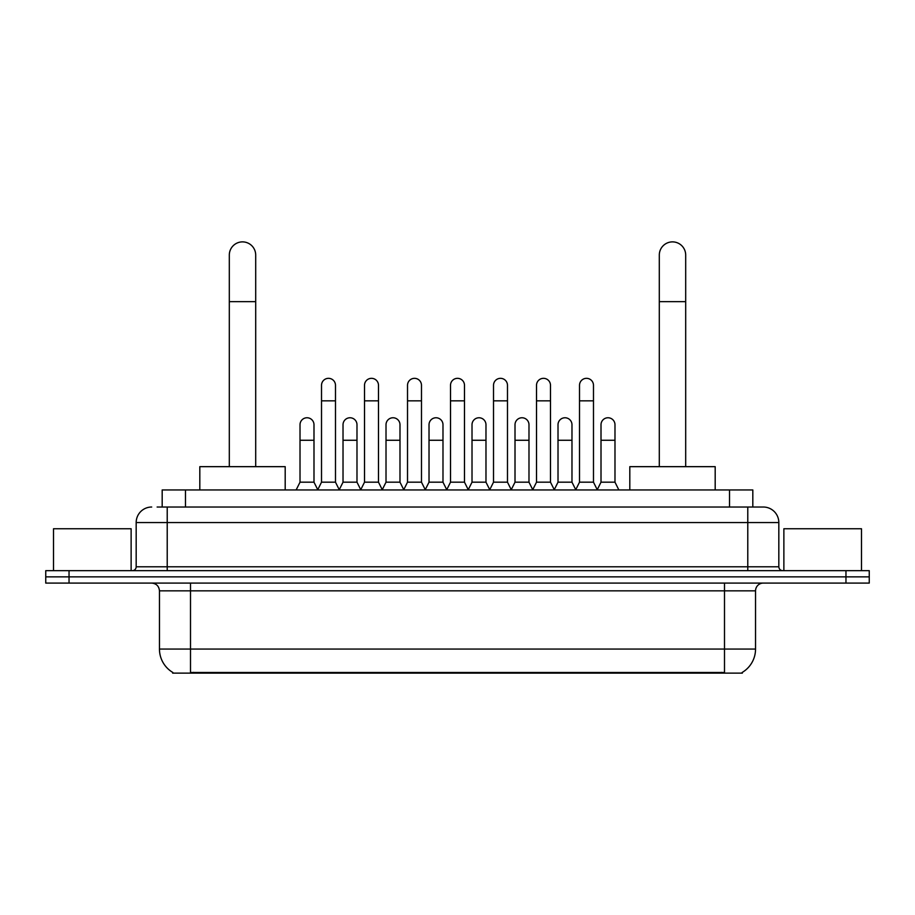 <?xml version="1.0" encoding="UTF-8"?>
<svg xmlns="http://www.w3.org/2000/svg" width="915" height="915" viewBox="0 0 915 915"><rect width="100%" height="100%" fill="white"/><g stroke="black" fill="none" stroke-linecap="round" stroke-linejoin="round"><path stroke-width="1.37" d="M157.128 507.024L167.216 507.024L157.128 507.024L162.184 507.024L162.184 489.948L752.816 489.948L752.816 507.024M742.351 672.353L742.351 673.12L172.649 673.12L172.649 672.353M172.878 672.491A27.164 27.164 0 0 1 159.462 649.055L190.503 649.055L190.503 672.491L724.497 672.491L724.497 649.055L755.538 649.055L755.538 590.838A7.766 7.766 0 0 1 763.304 583.084M159.462 649.055L159.462 590.838C158.993 586.126 156.408 583.541 151.696 583.084M742.122 672.491A27.164 27.164 0 0 0 755.538 649.055M69.037 570.663L869.25 570.663L869.25 576.873L45.75 576.873L45.75 583.084L69.037 583.084L69.037 576.873L45.75 576.873L45.75 570.663L69.037 570.663L69.037 576.873L869.25 576.873L869.25 583.084L69.037 583.084M151.696 507.024A15.521 15.521 0 0 0 136.175 522.545L136.175 566.785A3.877 3.877 0 0 1 132.286 570.663M763.304 507.024L747.784 507.024L763.304 507.024A15.521 15.521 0 0 1 778.825 522.545L778.825 566.785C779.054 569.141 780.346 570.434 782.714 570.663M778.825 522.545L167.216 522.545L167.216 507.024L747.784 507.024L747.784 566.785L778.825 566.785M131.131 570.663L131.131 528.756L53.516 528.756L53.516 570.663M861.484 570.663L861.484 528.756L783.869 528.756L783.869 570.663M229.31 466.661L229.31 255.079A13.199 13.199 0 0 1 242.509 241.88A13.199 13.199 0 0 1 255.697 255.079A13.199 13.199 0 0 0 242.509 241.88M255.697 466.661L255.697 255.079M285.194 489.948L285.194 466.661L199.813 466.661L199.813 489.948M659.303 466.661L659.303 255.079A13.199 13.199 0 0 1 672.491 241.88A13.199 13.199 0 0 1 685.69 255.079A13.199 13.199 0 0 0 672.491 241.88M685.69 466.661L685.69 255.079M715.187 489.948L715.187 466.661L629.806 466.661L629.806 489.948M317.642 489.948L321.52 482.182L335.485 482.182L339.374 489.948M335.485 482.182L335.485 385.318A6.988 6.988 0 0 0 328.508 378.33A6.988 6.988 0 0 1 328.943 378.341M321.52 482.182L321.52 400.839L335.485 400.839M321.52 400.839L321.52 385.318A6.988 6.988 0 0 1 328.508 378.33M360.636 489.948L364.513 482.182L378.49 482.182L382.367 489.948M378.49 482.182L378.49 385.318A6.988 6.988 0 0 0 371.501 378.33A6.988 6.988 0 0 1 371.936 378.341M364.513 482.182L364.513 400.839L378.49 400.839M364.513 400.839L364.513 385.318A6.988 6.988 0 0 1 371.501 378.33M403.629 489.948L407.518 482.182L421.483 482.182L425.372 489.948M421.483 482.182L421.483 385.318A6.988 6.988 0 0 0 414.506 378.33A6.988 6.988 0 0 1 414.941 378.341M407.518 482.182L407.518 400.839L421.483 400.839M407.518 400.839L407.518 385.318A6.988 6.988 0 0 1 414.506 378.33M446.634 489.948L450.512 482.182L464.488 482.182L468.366 489.948M464.488 482.182L464.488 385.318A6.988 6.988 0 0 0 457.5 378.33A6.988 6.988 0 0 1 457.935 378.341M450.512 482.182L450.512 400.839L464.488 400.839M450.512 400.839L450.512 385.318A6.988 6.988 0 0 1 457.5 378.33M489.628 489.948L493.517 482.182L507.482 482.182L511.371 489.948M507.482 482.182L507.482 385.318A6.988 6.988 0 0 0 500.494 378.33A6.988 6.988 0 0 1 500.94 378.341M493.517 482.182L493.517 400.839L507.482 400.839M493.517 400.839L493.517 385.318A6.988 6.988 0 0 1 500.494 378.33M532.633 489.948L536.51 482.182L550.487 482.182L554.364 489.948M550.487 482.182L550.487 385.318A6.988 6.988 0 0 0 543.499 378.33A6.988 6.988 0 0 1 543.933 378.341M536.51 482.182L536.51 400.839L550.487 400.839M536.51 400.839L536.51 385.318A6.988 6.988 0 0 1 543.499 378.33M575.626 489.948L579.515 482.182L593.48 482.182L597.358 489.948M593.48 482.182L593.48 385.318A6.988 6.988 0 0 0 586.492 378.33A6.988 6.988 0 0 1 586.938 378.341M579.515 482.182L579.515 400.839L593.48 400.839M579.515 400.839L579.515 385.318A6.988 6.988 0 0 1 586.492 378.33M296.14 489.948L300.017 482.182L313.994 482.182L317.757 489.708M313.994 482.182L313.994 424.743A6.988 6.988 0 0 0 307.44 417.778A6.988 6.988 0 0 1 313.994 424.743M300.017 482.182L300.017 440.264L313.994 440.264M300.017 440.264L300.017 424.743A6.988 6.988 0 0 1 307.44 417.778M339.248 489.708L343.022 482.182L356.987 482.182L360.75 489.708M356.987 482.182L356.987 424.743A6.988 6.988 0 0 0 350.445 417.778A6.988 6.988 0 0 1 356.987 424.743M343.022 482.182L343.022 440.264L356.987 440.264M343.022 440.264L343.022 424.743A6.988 6.988 0 0 1 350.445 417.778M382.253 489.708L386.016 482.182L399.992 482.182L403.755 489.708M399.992 482.182L399.992 424.743A6.988 6.988 0 0 0 393.439 417.778A6.988 6.988 0 0 1 399.992 424.743M386.016 482.182L386.016 440.264L399.992 440.264M386.016 440.264L386.016 424.743A6.988 6.988 0 0 1 393.439 417.778M425.246 489.708L429.021 482.182L442.986 482.182L446.749 489.708M442.986 482.182L442.986 424.743A6.988 6.988 0 0 0 436.444 417.778A6.988 6.988 0 0 1 442.986 424.743M429.021 482.182L429.021 440.264L442.986 440.264M429.021 440.264L429.021 424.743A6.988 6.988 0 0 1 436.444 417.778M468.251 489.708L472.014 482.182L485.979 482.182L489.754 489.708M485.979 482.182L485.979 424.743A6.988 6.988 0 0 0 479.437 417.778A6.988 6.988 0 0 1 485.979 424.743M472.014 482.182L472.014 440.264L485.979 440.264M472.014 440.264L472.014 424.743A6.988 6.988 0 0 1 479.437 417.778M511.245 489.708L515.008 482.182L528.984 482.182L532.747 489.708M528.984 482.182L528.984 424.743A6.988 6.988 0 0 0 522.442 417.778A6.988 6.988 0 0 1 528.984 424.743M515.008 482.182L515.008 440.264L528.984 440.264M515.008 440.264L515.008 424.743A6.988 6.988 0 0 1 522.442 417.778M554.25 489.708L558.013 482.182L571.978 482.182L575.752 489.708M571.978 482.182L571.978 424.743A6.988 6.988 0 0 0 565.436 417.778A6.988 6.988 0 0 1 571.978 424.743M558.013 482.182L558.013 440.264L571.978 440.264M558.013 440.264L558.013 424.743A6.988 6.988 0 0 1 565.436 417.778M597.243 489.708L601.006 482.182L614.983 482.182L618.86 489.948M614.983 482.182L614.983 424.743A6.988 6.988 0 0 0 608.441 417.778A6.988 6.988 0 0 1 614.983 424.743M601.006 482.182L601.006 440.264L614.983 440.264M601.006 440.264L601.006 424.743A6.988 6.988 0 0 1 608.441 417.778M721.397 673.12L721.397 672.353M193.603 673.12L193.603 672.353M185.471 507.024L185.471 489.948M729.53 507.024L729.53 489.948M724.497 583.084L724.497 590.838L159.462 590.838M755.538 590.838L724.497 590.838L724.497 649.055L190.503 649.055L190.503 583.084M845.963 583.084L845.963 570.663M167.216 570.663L167.216 522.545L136.175 522.545M136.175 566.785L747.784 566.785L747.784 570.663M229.31 301.653L255.697 301.653M659.303 301.653L685.69 301.653"/></g></svg>
